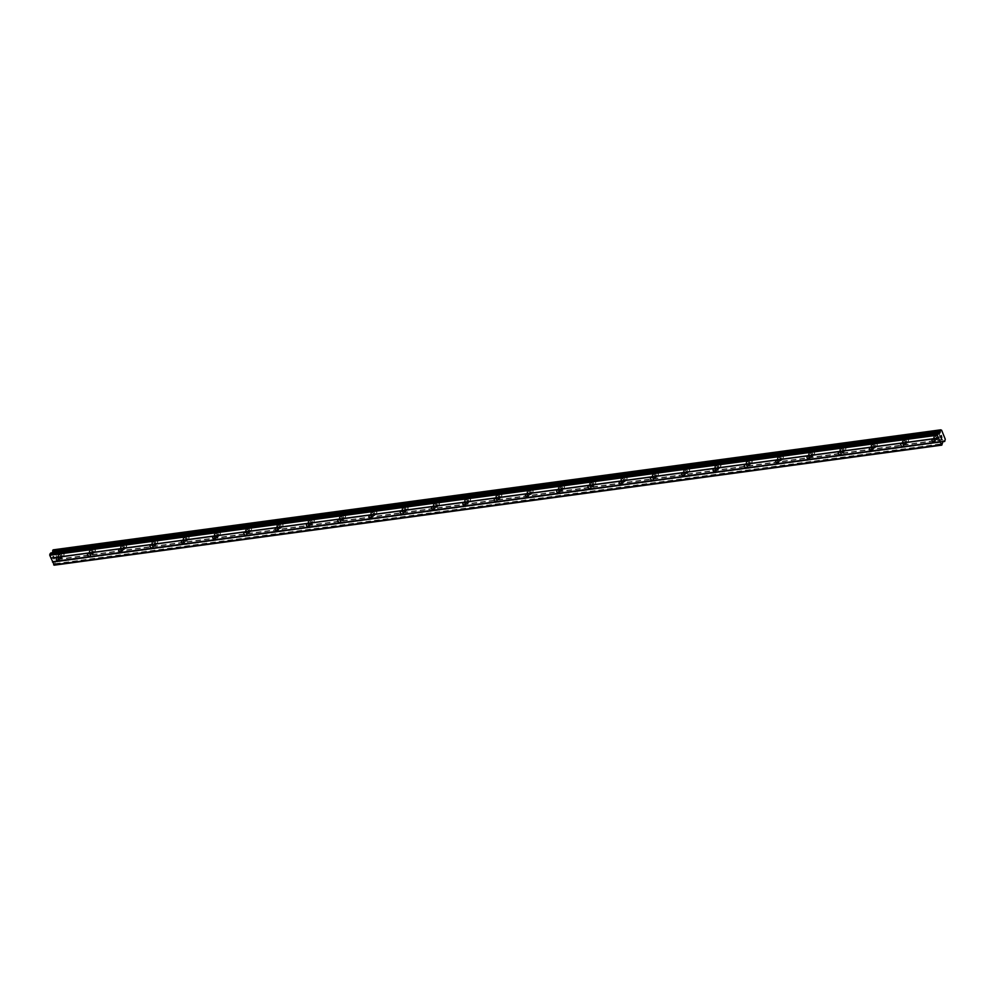 <?xml version="1.0" encoding="UTF-8"?>
<svg xmlns="http://www.w3.org/2000/svg" width="995" height="995" viewBox="0 0 995 995"><rect width="100%" height="100%" fill="white"/><g stroke="black" fill="none" stroke-linecap="round" stroke-linejoin="round"><path stroke-width="0.75" stroke-dasharray="4.97 3.73" d="M936.482 438.957A1.617 1.231 38.2 0 1 935.362 436.196A1.617 1.231 38.2 0 1 936.482 438.957M936.681 433.322A2.537 1.94 -141.8 0 0 938.447 437.663A2.537 1.94 -141.8 0 0 936.681 433.322A2.537 1.94 -141.8 0 0 938.447 437.663A2.537 1.94 -141.8 0 0 936.681 433.322M905.201 443.185A1.617 1.231 38.2 0 1 904.082 440.437A1.617 1.231 38.2 0 1 905.201 443.185M905.4 437.564A2.537 1.94 -141.8 0 0 907.166 441.892A2.537 1.94 -141.8 0 0 905.4 437.564A2.537 1.94 -141.8 0 0 907.166 441.892A2.537 1.94 -141.8 0 0 905.4 437.551M873.921 447.414A1.617 1.231 38.2 0 1 872.802 444.665A1.617 1.231 38.2 0 1 873.921 447.414M874.12 441.792A2.537 1.94 -141.8 0 0 875.886 446.121A2.537 1.94 -141.8 0 0 874.12 441.792A2.537 1.94 -141.8 0 0 875.886 446.121A2.537 1.94 -141.8 0 0 874.132 441.78M842.641 451.655A1.617 1.231 38.2 0 1 841.521 448.894A1.617 1.231 38.2 0 1 842.641 451.655M842.852 446.021A2.537 1.94 -141.8 0 0 844.606 450.349A2.537 1.94 -141.8 0 0 842.852 446.021A2.537 1.94 -141.8 0 0 844.606 450.349A2.537 1.94 -141.8 0 0 842.852 446.021M811.36 455.884A1.617 1.231 38.2 0 1 810.241 453.123A1.617 1.231 38.2 0 1 811.36 455.884M811.572 450.25A2.537 1.94 -141.8 0 0 813.325 454.578A2.537 1.94 -141.8 0 0 811.572 450.25A2.537 1.94 -141.8 0 0 813.325 454.578A2.537 1.94 -141.8 0 0 811.572 450.25M780.092 460.113A1.617 1.231 38.2 0 1 778.973 457.352A1.617 1.231 38.2 0 1 780.092 460.113M780.291 454.479A2.537 1.94 -141.8 0 0 782.045 458.807A2.537 1.94 -141.8 0 0 780.291 454.479A2.537 1.94 -141.8 0 0 782.058 458.807A2.537 1.94 -141.8 0 0 780.291 454.479M748.812 464.342A1.617 1.231 38.2 0 1 747.693 461.58A1.617 1.231 38.2 0 1 748.812 464.342M749.011 458.707A2.537 1.94 -141.8 0 0 750.777 463.048A2.537 1.94 -141.8 0 0 749.011 458.707A2.537 1.94 -141.8 0 0 750.777 463.036A2.537 1.94 -141.8 0 0 749.011 458.707M717.532 468.57A1.617 1.231 38.2 0 1 716.412 465.809A1.617 1.231 38.2 0 1 717.532 468.57M717.731 462.936A2.537 1.94 -141.8 0 0 719.497 467.277A2.537 1.94 -141.8 0 0 717.731 462.936A2.537 1.94 -141.8 0 0 719.497 467.264A2.537 1.94 -141.8 0 0 717.731 462.936M686.251 472.799A1.617 1.231 38.2 0 1 685.132 470.038A1.617 1.231 38.2 0 1 686.251 472.799M686.45 467.165A2.537 1.94 -141.8 0 0 688.217 471.506A2.537 1.94 -141.8 0 0 686.45 467.165M686.463 467.165A2.537 1.94 -141.8 0 0 688.217 471.506A2.537 1.94 -141.8 0 0 686.463 467.165M654.971 477.028A1.617 1.231 38.2 0 1 653.852 474.267A1.617 1.231 38.2 0 1 654.971 477.028M655.183 471.394A2.537 1.94 -141.8 0 0 656.936 475.734A2.537 1.94 -141.8 0 0 655.183 471.394A2.537 1.94 -141.8 0 0 656.936 475.734A2.537 1.94 -141.8 0 0 655.183 471.394M623.691 481.257A1.617 1.231 38.2 0 1 622.572 478.495A1.617 1.231 38.2 0 1 623.691 481.257M623.902 475.622A2.537 1.94 -141.8 0 0 625.656 479.963A2.537 1.94 -141.8 0 0 623.902 475.622A2.537 1.94 -141.8 0 0 625.656 479.963A2.537 1.94 -141.8 0 0 623.902 475.622M592.423 485.485A1.617 1.231 38.2 0 1 591.304 482.737A1.617 1.231 38.2 0 1 592.423 485.485M592.622 479.864A2.537 1.94 -141.8 0 0 594.376 484.192A2.537 1.94 -141.8 0 0 592.622 479.864A2.537 1.94 -141.8 0 0 594.376 484.192A2.537 1.94 -141.8 0 0 592.622 479.851M561.143 489.714A1.617 1.231 38.2 0 1 560.023 486.965A1.617 1.231 38.2 0 1 561.143 489.714M561.342 484.092A2.537 1.94 -141.8 0 0 563.095 488.421A2.537 1.94 -141.8 0 0 561.342 484.092A2.537 1.94 -141.8 0 0 563.108 488.421A2.537 1.94 -141.8 0 0 561.342 484.08M529.862 493.955A1.617 1.231 38.2 0 1 528.743 491.194A1.617 1.231 38.2 0 1 529.862 493.955M530.061 488.321A2.537 1.94 -141.8 0 0 531.827 492.649A2.537 1.94 -141.8 0 0 530.061 488.321A2.537 1.94 -141.8 0 0 531.827 492.649A2.537 1.94 -141.8 0 0 530.061 488.321M498.582 498.184A1.617 1.231 38.2 0 1 497.463 495.423A1.617 1.231 38.2 0 1 498.582 498.184M498.781 492.55A2.537 1.94 -141.8 0 0 500.547 496.878A2.537 1.94 -141.8 0 0 498.781 492.55A2.537 1.94 -141.8 0 0 500.547 496.878A2.537 1.94 -141.8 0 0 498.781 492.55M467.302 502.413A1.617 1.231 38.2 0 1 466.182 499.652A1.617 1.231 38.2 0 1 467.302 502.413M467.501 496.779A2.537 1.94 -141.8 0 0 469.267 501.107A2.537 1.94 -141.8 0 0 467.501 496.779A2.537 1.94 -141.8 0 0 469.267 501.107A2.537 1.94 -141.8 0 0 467.513 496.779M436.021 506.642A1.617 1.231 38.2 0 1 434.902 503.88A1.617 1.231 38.2 0 1 436.021 506.642M436.233 501.007A2.537 1.94 -141.8 0 0 437.987 505.348A2.537 1.94 -141.8 0 0 436.233 501.007A2.537 1.94 -141.8 0 0 437.987 505.336A2.537 1.94 -141.8 0 0 436.233 501.007M404.754 510.87A1.617 1.231 38.2 0 1 403.622 508.109A1.617 1.231 38.2 0 1 404.754 510.87M404.953 505.236A2.537 1.94 -141.8 0 0 406.706 509.577A2.537 1.94 -141.8 0 0 404.953 505.236A2.537 1.94 -141.8 0 0 406.706 509.564A2.537 1.94 -141.8 0 0 404.953 505.236M373.473 515.099A1.617 1.231 38.2 0 1 372.354 512.338A1.617 1.231 38.2 0 1 373.473 515.099M373.672 509.465A2.537 1.94 -141.8 0 0 375.426 513.806A2.537 1.94 -141.8 0 0 373.672 509.465A2.537 1.94 -141.8 0 0 375.438 513.806A2.537 1.94 -141.8 0 0 373.672 509.465M342.193 519.328A1.617 1.231 38.2 0 1 341.074 516.567A1.617 1.231 38.2 0 1 342.193 519.328M342.392 513.694A2.537 1.94 -141.8 0 0 344.158 518.034A2.537 1.94 -141.8 0 0 342.392 513.694A2.537 1.94 -141.8 0 0 344.158 518.034A2.537 1.94 -141.8 0 0 342.392 513.694M310.913 523.557A1.617 1.231 38.2 0 1 309.793 520.795A1.617 1.231 38.2 0 1 310.913 523.557M311.112 517.922A2.537 1.94 -141.8 0 0 312.878 522.263A2.537 1.94 -141.8 0 0 311.112 517.922A2.537 1.94 -141.8 0 0 312.878 522.263A2.537 1.94 -141.8 0 0 311.112 517.922M279.632 527.785A1.617 1.231 38.2 0 1 278.513 525.037A1.617 1.231 38.2 0 1 279.632 527.785M279.831 522.164A2.537 1.94 -141.8 0 0 281.597 526.492A2.537 1.94 -141.8 0 0 279.831 522.164M279.844 522.151A2.537 1.94 -141.8 0 0 281.597 526.492A2.537 1.94 -141.8 0 0 279.844 522.151M248.352 532.014A1.617 1.231 38.2 0 1 247.233 529.265A1.617 1.231 38.2 0 1 248.352 532.014M248.563 526.392A2.537 1.94 -141.8 0 0 250.317 530.721A2.537 1.94 -141.8 0 0 248.563 526.392A2.537 1.94 -141.8 0 0 250.317 530.721A2.537 1.94 -141.8 0 0 248.563 526.392M217.072 536.255A1.617 1.231 38.2 0 1 215.952 533.494A1.617 1.231 38.2 0 1 217.072 536.255M217.283 530.621A2.537 1.94 -141.8 0 0 219.037 534.949A2.537 1.94 -141.8 0 0 217.283 530.621A2.537 1.94 -141.8 0 0 219.037 534.949A2.537 1.94 -141.8 0 0 217.283 530.621M185.804 540.484A1.617 1.231 38.2 0 1 184.684 537.723A1.617 1.231 38.2 0 1 185.804 540.484M186.003 534.85A2.537 1.94 -141.8 0 0 187.756 539.178A2.537 1.94 -141.8 0 0 186.003 534.85A2.537 1.94 -141.8 0 0 187.769 539.178A2.537 1.94 -141.8 0 0 186.003 534.85M154.523 544.713A1.617 1.231 38.2 0 1 153.404 541.952A1.617 1.231 38.2 0 1 154.523 544.713M154.722 539.079A2.537 1.94 -141.8 0 0 156.489 543.407A2.537 1.94 -141.8 0 0 154.722 539.079A2.537 1.94 -141.8 0 0 156.489 543.407A2.537 1.94 -141.8 0 0 154.722 539.079M123.243 548.942A1.617 1.231 38.2 0 1 122.124 546.18A1.617 1.231 38.2 0 1 123.243 548.942M123.442 543.307A2.537 1.94 -141.8 0 0 125.208 547.648A2.537 1.94 -141.8 0 0 123.442 543.307A2.537 1.94 -141.8 0 0 125.208 547.636A2.537 1.94 -141.8 0 0 123.442 543.307M91.963 553.17A1.617 1.231 38.2 0 1 90.844 550.409A1.617 1.231 38.2 0 1 91.963 553.17M92.162 547.536A2.537 1.94 -141.8 0 0 93.928 551.877A2.537 1.94 -141.8 0 0 92.162 547.536A2.537 1.94 -141.8 0 0 93.928 551.864A2.537 1.94 -141.8 0 0 92.174 547.536M60.683 557.399A1.617 1.231 38.2 0 1 59.563 554.638A1.617 1.231 38.2 0 1 60.683 557.399M60.894 551.765A2.537 1.94 -141.8 0 0 62.648 556.106A2.537 1.94 -141.8 0 0 60.894 551.765A2.537 1.94 -141.8 0 0 62.648 556.106A2.537 1.94 -141.8 0 0 60.894 551.765M61.006 558.183A2.537 1.94 38.2 0 1 59.24 553.854A2.537 1.94 38.2 0 1 61.006 558.183M62.486 556.317A2.537 1.94 38.2 0 1 60.72 551.976A2.537 1.94 38.2 0 1 62.486 556.317M92.286 553.954A2.537 1.94 38.2 0 1 90.52 549.626A2.537 1.94 38.2 0 1 92.286 553.954M93.766 552.076A2.537 1.94 38.2 0 1 92 547.747A2.537 1.94 38.2 0 1 93.766 552.076M123.567 549.725A2.537 1.94 38.2 0 1 121.8 545.397A2.537 1.94 38.2 0 1 123.567 549.725M125.034 547.847A2.537 1.94 38.2 0 1 123.281 543.519A2.537 1.94 38.2 0 1 125.034 547.847M154.834 545.496A2.537 1.94 38.2 0 1 153.081 541.168A2.537 1.94 38.2 0 1 154.834 545.496M156.315 543.618A2.537 1.94 38.2 0 1 154.561 539.29A2.537 1.94 38.2 0 1 156.315 543.618M186.115 541.268A2.537 1.94 38.2 0 1 184.361 536.939A2.537 1.94 38.2 0 1 186.115 541.268M187.595 539.389A2.537 1.94 38.2 0 1 185.841 535.061A2.537 1.94 38.2 0 1 187.595 539.389M217.395 537.039A2.537 1.94 38.2 0 1 215.641 532.698A2.537 1.94 38.2 0 1 217.395 537.039M218.875 535.161A2.537 1.94 38.2 0 1 217.121 530.832A2.537 1.94 38.2 0 1 218.875 535.161M248.675 532.81A2.537 1.94 38.2 0 1 246.922 528.469A2.537 1.94 38.2 0 1 248.675 532.81M250.155 530.932A2.537 1.94 38.2 0 1 248.389 526.591A2.537 1.94 38.2 0 1 250.155 530.932M279.956 528.581A2.537 1.94 38.2 0 1 278.19 524.241A2.537 1.94 38.2 0 1 279.956 528.581M281.436 526.703A2.537 1.94 38.2 0 1 279.67 522.363A2.537 1.94 38.2 0 1 281.436 526.703M311.236 524.353A2.537 1.94 38.2 0 1 309.47 520.012A2.537 1.94 38.2 0 1 311.236 524.353M312.716 522.474A2.537 1.94 38.2 0 1 310.95 518.134A2.537 1.94 38.2 0 1 312.716 522.474M342.516 520.124A2.537 1.94 38.2 0 1 340.75 515.783A2.537 1.94 38.2 0 1 342.516 520.124M343.984 518.246A2.537 1.94 38.2 0 1 342.23 513.905A2.537 1.94 38.2 0 1 343.984 518.246M373.784 515.883A2.537 1.94 38.2 0 1 372.03 511.554A2.537 1.94 38.2 0 1 373.784 515.883M375.264 514.017A2.537 1.94 38.2 0 1 373.511 509.676A2.537 1.94 38.2 0 1 375.264 514.017M405.064 511.654A2.537 1.94 38.2 0 1 403.311 507.326A2.537 1.94 38.2 0 1 405.064 511.654M406.545 509.776A2.537 1.94 38.2 0 1 404.791 505.448A2.537 1.94 38.2 0 1 406.545 509.776M436.345 507.425A2.537 1.94 38.2 0 1 434.591 503.097A2.537 1.94 38.2 0 1 436.345 507.425M437.825 505.547A2.537 1.94 38.2 0 1 436.059 501.219A2.537 1.94 38.2 0 1 437.825 505.547M467.625 503.196A2.537 1.94 38.2 0 1 465.859 498.868A2.537 1.94 38.2 0 1 467.625 503.196M469.105 501.318A2.537 1.94 38.2 0 1 467.339 496.99A2.537 1.94 38.2 0 1 469.105 501.318M498.905 498.968A2.537 1.94 38.2 0 1 497.139 494.639A2.537 1.94 38.2 0 1 498.905 498.968M500.385 497.09A2.537 1.94 38.2 0 1 498.619 492.761A2.537 1.94 38.2 0 1 500.385 497.09M530.186 494.739A2.537 1.94 38.2 0 1 528.42 490.398A2.537 1.94 38.2 0 1 530.186 494.739M531.653 492.861A2.537 1.94 38.2 0 1 529.9 488.533A2.537 1.94 38.2 0 1 531.653 492.861M561.454 490.51A2.537 1.94 38.2 0 1 559.7 486.169A2.537 1.94 38.2 0 1 561.454 490.51M562.934 488.632A2.537 1.94 38.2 0 1 561.18 484.291A2.537 1.94 38.2 0 1 562.934 488.632M592.734 486.281A2.537 1.94 38.2 0 1 590.98 481.941A2.537 1.94 38.2 0 1 592.734 486.281M594.214 484.403A2.537 1.94 38.2 0 1 592.46 480.063A2.537 1.94 38.2 0 1 594.214 484.403M624.014 482.053A2.537 1.94 38.2 0 1 622.261 477.712A2.537 1.94 38.2 0 1 624.014 482.053M625.494 480.175A2.537 1.94 38.2 0 1 623.728 475.834A2.537 1.94 38.2 0 1 625.494 480.175M655.295 477.811A2.537 1.94 38.2 0 1 653.528 473.483A2.537 1.94 38.2 0 1 655.295 477.811M656.775 475.946A2.537 1.94 38.2 0 1 655.008 471.605A2.537 1.94 38.2 0 1 656.775 475.946M686.575 473.583A2.537 1.94 38.2 0 1 684.809 469.254A2.537 1.94 38.2 0 1 686.575 473.583M688.055 471.717A2.537 1.94 38.2 0 1 686.289 467.376A2.537 1.94 38.2 0 1 688.055 471.717M717.855 469.354A2.537 1.94 38.2 0 1 716.089 465.026A2.537 1.94 38.2 0 1 717.855 469.354M719.323 467.476A2.537 1.94 38.2 0 1 717.569 463.148A2.537 1.94 38.2 0 1 719.323 467.476M749.123 465.125A2.537 1.94 38.2 0 1 747.369 460.797A2.537 1.94 38.2 0 1 749.123 465.125M750.603 463.247A2.537 1.94 38.2 0 1 748.849 458.919A2.537 1.94 38.2 0 1 750.603 463.247M780.403 460.896A2.537 1.94 38.2 0 1 778.65 456.568A2.537 1.94 38.2 0 1 780.403 460.896M781.883 459.018A2.537 1.94 38.2 0 1 780.13 454.69A2.537 1.94 38.2 0 1 781.883 459.018M811.684 456.668A2.537 1.94 38.2 0 1 809.93 452.327A2.537 1.94 38.2 0 1 811.684 456.668M813.164 454.79A2.537 1.94 38.2 0 1 811.41 450.461A2.537 1.94 38.2 0 1 813.164 454.79M842.964 452.439A2.537 1.94 38.2 0 1 841.21 448.098A2.537 1.94 38.2 0 1 842.964 452.439M844.444 450.561A2.537 1.94 38.2 0 1 842.678 446.233A2.537 1.94 38.2 0 1 844.444 450.561M874.244 448.21A2.537 1.94 38.2 0 1 872.478 443.869A2.537 1.94 38.2 0 1 874.244 448.21M875.724 446.332A2.537 1.94 38.2 0 1 873.958 441.991A2.537 1.94 38.2 0 1 875.724 446.332M905.525 443.981A2.537 1.94 38.2 0 1 903.758 439.641A2.537 1.94 38.2 0 1 905.525 443.981M907.005 442.103A2.537 1.94 38.2 0 1 905.239 437.763A2.537 1.94 38.2 0 1 907.005 442.103M936.805 439.753A2.537 1.94 38.2 0 1 935.039 435.412A2.537 1.94 38.2 0 1 936.805 439.753M938.273 437.875A2.537 1.94 38.2 0 1 936.519 433.534A2.537 1.94 38.2 0 1 938.273 437.875M54.65 558.158L54.29 557.237L54.65 558.158M53.941 559.066L53.568 558.145L53.941 559.066M53.519 558.22L53.929 559.252L54.75 558.207L54.339 557.175L54.762 558.207L53.929 559.252L53.519 558.22M53.295 556.367L53.22 557.287L53.295 556.367M53.22 557.287L52.822 556.317L53.22 557.287M52.772 556.392L53.27 557.61L53.854 556.18L53.27 557.61L52.772 556.392M50.894 552.996L52.536 552.735M54.277 565.16L55.422 561.615L57.188 561.454L57.722 559.215L54.078 550.235L53.195 549.887M56.454 561.13L943.235 441.208L56.454 561.13M940.797 437.589L941.195 435.512M941.792 437.564L941.307 438.857M53.22 549.899L940.735 429.877M53.879 550.173L941.034 430.188M54.078 550.235L941.606 430.213M57.722 559.215L945.25 439.181M57.698 559.563L945.225 439.541M57.635 560.77L945.15 440.748M57.61 560.919L945.138 440.897M56.404 561.105L943.272 441.171M938.198 432.999L52.499 552.772M51.79 553.419L939.317 433.385M52.051 553.344L939.255 433.36M57.722 559.488L945.238 439.467M57.188 561.454L942.887 441.668L57.101 561.429M56.13 560.981L943.434 440.984M55.869 561.043L943.384 441.021M55.422 561.615L942.937 441.593M55.297 562.038L942.812 442.016M55.235 563.68L942.75 443.646M55.111 564.103L942.638 444.068M932.191 439.715L934.653 436.581M900.91 443.944L903.373 440.81M869.63 448.173L872.093 445.039M838.35 452.402L840.825 449.267M807.069 456.63L809.544 453.509M775.801 460.859L778.264 457.737M744.521 465.1L746.984 461.966M713.241 469.329L715.703 466.195M681.961 473.558L684.423 470.424M650.68 477.787L653.143 474.652M619.4 482.015L621.875 478.881M588.12 486.244L590.595 483.11M556.852 490.473L559.314 487.339M525.571 494.702L528.034 491.567M494.291 498.93L496.754 495.808M463.011 503.159L465.473 500.037M431.73 507.4L434.206 504.266M400.45 511.629L402.925 508.495M369.182 515.858L371.645 512.723M337.902 520.087L340.365 516.952M306.622 524.315L309.084 521.181M275.341 528.544L277.804 525.41M244.061 532.773L246.536 529.638M212.781 537.001L215.256 533.88M181.513 541.23L183.975 538.108M150.233 545.471L152.695 542.337M118.952 549.7L121.415 546.566M87.672 553.929L90.135 550.795M56.392 558.158L58.854 555.023M58.133 554.451L59.613 552.573M89.413 550.223L90.893 548.344M120.694 545.994L122.174 544.116M151.974 541.765L153.454 539.887M183.254 537.536L184.734 535.658M214.534 533.308L216.002 531.429M245.802 529.079L247.282 527.201M277.083 524.85L278.563 522.972M308.363 520.609L309.843 518.743M339.643 516.38L341.123 514.502M370.924 512.151L372.404 510.273M402.204 507.923L403.671 506.045M433.472 503.694L434.952 501.816M464.752 499.465L466.232 497.587M496.032 495.236L497.512 493.358M527.313 491.008L528.793 489.13M558.593 486.779L560.073 484.901M589.873 482.538L591.341 480.672M621.141 478.309L622.621 476.443M652.421 474.08L653.902 472.202M683.702 469.851L685.182 467.973M714.982 465.623L716.462 463.745M746.262 461.394L747.742 459.516M777.543 457.165L779.023 455.287M808.823 452.936L810.291 451.058M840.091 448.708L841.571 446.83M871.371 444.479L872.851 442.601M902.652 440.238L904.132 438.372M933.932 436.009L935.412 434.143M937.912 439.143L939.392 437.265M906.632 443.372L908.112 441.506M875.351 447.601L876.831 445.735M844.071 451.842L845.551 449.964M812.791 456.071L814.271 454.193M781.51 460.299L782.99 458.421M750.242 464.528L751.71 462.65M718.962 468.757L720.442 466.879M687.682 472.986L689.162 471.108M656.401 477.214L657.882 475.336M625.121 481.443L626.601 479.565M593.841 485.672L595.321 483.806M562.573 489.901L564.041 488.035M531.293 494.142L532.773 492.264M500.012 498.371L501.492 496.493M468.732 502.599L470.212 500.721M437.452 506.828L438.932 504.95M406.171 511.057L407.651 509.179M374.904 515.286L376.371 513.408M343.623 519.514L345.103 517.636M312.343 523.743L313.823 521.865M281.063 527.972L282.543 526.106M249.782 532.213L251.262 530.335M218.502 536.442L219.982 534.564M187.222 540.671L188.702 538.792M155.954 544.899L157.421 543.021M124.673 549.128L126.154 547.25M93.393 553.357L94.873 551.479M62.113 557.586L63.593 555.707M58.929 560.148L61.391 557.013M90.197 555.919L92.672 552.785M121.477 551.69L123.952 548.556M152.757 547.461L155.22 544.327M184.038 543.233L186.5 540.098M215.318 539.004L217.781 535.87M246.598 534.763L249.061 531.641M277.879 530.534L280.341 527.412M309.147 526.305L311.622 523.183M340.427 522.076L342.902 518.942M371.707 517.848L374.17 514.713M402.987 513.619L405.45 510.485M434.268 509.39L436.73 506.256M465.548 505.161L468.011 502.027M496.816 500.933L499.291 497.798M528.096 496.704L530.571 493.57M559.377 492.463L561.839 489.341M590.657 488.234L593.119 485.112M621.937 484.005L624.4 480.871M653.217 479.777L655.68 476.642M684.485 475.548L686.96 472.414M715.766 471.319L718.241 468.185M747.046 467.09L749.509 463.956M778.326 462.862L780.789 459.727M809.607 458.633L812.069 455.499M840.887 454.404L843.35 451.27M872.167 450.163L874.63 447.041M903.435 445.934L905.91 442.812M934.715 441.705L937.19 438.571M51.914 553.431L939.429 433.41M53.718 550.26L941.233 430.226M57.163 561.478L942.887 441.693M56.603 561.08L944.131 441.046M56.006 560.956L943.534 440.934"/><path stroke-width="1.49" d="M934.006 442.091A1.617 1.231 38.2 0 1 932.887 439.33A1.617 1.231 38.2 0 1 934.006 442.091M902.739 446.32A1.617 1.231 38.2 0 1 901.619 443.559A1.617 1.231 38.2 0 1 902.739 446.32M871.458 450.548A1.617 1.231 38.2 0 1 870.339 447.787A1.617 1.231 38.2 0 1 871.458 450.548M840.178 454.777A1.617 1.231 38.2 0 1 839.059 452.028A1.617 1.231 38.2 0 1 840.178 454.777M808.898 459.006A1.617 1.231 38.2 0 1 807.778 456.257A1.617 1.231 38.2 0 1 808.898 459.006M777.617 463.235A1.617 1.231 38.2 0 1 776.498 460.486A1.617 1.231 38.2 0 1 777.617 463.235M746.337 467.476A1.617 1.231 38.2 0 1 745.218 464.715A1.617 1.231 38.2 0 1 746.337 467.476M715.069 471.705A1.617 1.231 38.2 0 1 713.95 468.943A1.617 1.231 38.2 0 1 715.069 471.705M683.789 475.933A1.617 1.231 38.2 0 1 682.669 473.172A1.617 1.231 38.2 0 1 683.789 475.933M652.509 480.162A1.617 1.231 38.2 0 1 651.389 477.401A1.617 1.231 38.2 0 1 652.509 480.162M621.228 484.391A1.617 1.231 38.2 0 1 620.109 481.63A1.617 1.231 38.2 0 1 621.228 484.391M589.948 488.62A1.617 1.231 38.2 0 1 588.829 485.858A1.617 1.231 38.2 0 1 589.948 488.62M558.668 492.848A1.617 1.231 38.2 0 1 557.548 490.087A1.617 1.231 38.2 0 1 558.668 492.848M527.4 497.077A1.617 1.231 38.2 0 1 526.28 494.328A1.617 1.231 38.2 0 1 527.4 497.077M496.119 501.306A1.617 1.231 38.2 0 1 495 498.557A1.617 1.231 38.2 0 1 496.119 501.306M464.839 505.547A1.617 1.231 38.2 0 1 463.72 502.786A1.617 1.231 38.2 0 1 464.839 505.547M433.559 509.776A1.617 1.231 38.2 0 1 432.439 507.015A1.617 1.231 38.2 0 1 433.559 509.776M402.278 514.005A1.617 1.231 38.2 0 1 401.159 511.243A1.617 1.231 38.2 0 1 402.278 514.005M370.998 518.233A1.617 1.231 38.2 0 1 369.879 515.472A1.617 1.231 38.2 0 1 370.998 518.233M339.718 522.462A1.617 1.231 38.2 0 1 338.599 519.701A1.617 1.231 38.2 0 1 339.718 522.462M308.45 526.691A1.617 1.231 38.2 0 1 307.331 523.93A1.617 1.231 38.2 0 1 308.45 526.691M277.17 530.92A1.617 1.231 38.2 0 1 276.05 528.158A1.617 1.231 38.2 0 1 277.17 530.92M245.889 535.148A1.617 1.231 38.2 0 1 244.77 532.387A1.617 1.231 38.2 0 1 245.889 535.148M214.609 539.377A1.617 1.231 38.2 0 1 213.49 536.628A1.617 1.231 38.2 0 1 214.609 539.377M183.329 543.606A1.617 1.231 38.2 0 1 182.209 540.857A1.617 1.231 38.2 0 1 183.329 543.606M152.048 547.847A1.617 1.231 38.2 0 1 150.929 545.086A1.617 1.231 38.2 0 1 152.048 547.847M120.781 552.076A1.617 1.231 38.2 0 1 119.661 549.315A1.617 1.231 38.2 0 1 120.781 552.076M89.5 556.304A1.617 1.231 38.2 0 1 88.381 553.543A1.617 1.231 38.2 0 1 89.5 556.304M58.22 560.533A1.617 1.231 38.2 0 1 57.101 557.772A1.617 1.231 38.2 0 1 58.22 560.533M941.792 445.138L54.277 565.16L49.75 555.247L50.633 553.058L939.429 433.41L940.685 429.84L941.606 430.213L945.25 439.181L944.715 441.432L942.937 441.593L941.792 445.138L937.278 435.225L938.148 433.036M938.198 432.999L50.633 553.058M52.536 552.735L52.648 551.852L940.175 431.818M940.685 429.84L53.158 549.862L52.648 551.852M941.195 435.698L941.556 436.618L941.195 435.698M940.474 436.606L940.847 437.526L940.474 436.606M941.618 436.544L941.195 435.512L941.618 436.544M940.797 437.589L941.195 435.512M941.307 438.857L941.78 437.564M49.75 555.247L937.278 435.225M50.907 558.083L938.422 438.061M49.787 554.128L937.315 434.094M52.648 551.752L940.175 431.718M53.133 549.887L940.648 429.865M943.235 441.208L943.981 441.108L943.235 441.208M943.272 441.171L943.932 441.083M53.655 564.874L941.183 444.84M52.499 562.038L940.026 442.004M52.511 561.715L940.039 441.693M51.068 558.17L938.596 438.148M938.422 432.962L940.026 432.75M52.623 552.349L940.151 432.327M52.698 550.583L940.213 430.561M52.71 550.422L940.238 430.4M942.887 441.668L944.653 441.432L942.912 441.631M50.782 552.971L938.297 432.949M942.887 441.693L944.69 441.444"/></g></svg>

